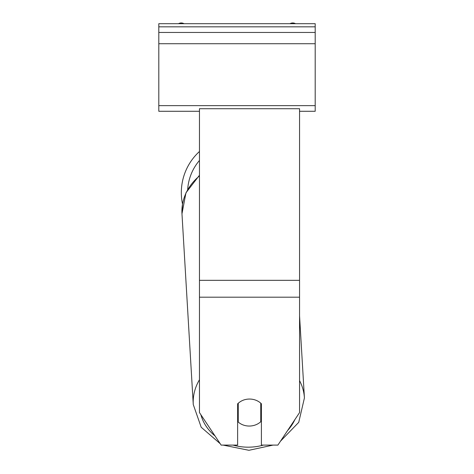 <?xml version="1.0" encoding="UTF-8"?>
<svg xmlns="http://www.w3.org/2000/svg" width="474" height="474" viewBox="0 0 474 474"><rect width="100%" height="100%" fill="white"/><g stroke="black" fill="none" stroke-linecap="round" stroke-linejoin="round"><path stroke-width="0.71" d="M199.465 379.733A55.677 48.194 176.6 0 0 193.262 404.535L181.975 213.821L182.508 204.021A55.677 55.677 0 0 1 199.465 151.484M238.244 403.196L238.25 403.267A15.642 13.539 176.6 0 1 243.186 400.21A15.642 13.545 0 0 1 249.514 399.049A15.642 13.545 0 0 1 261.399 403.789L261.399 445.098L277.888 445.098L299.556 412.593L299.556 108.712L199.465 108.712L199.465 412.593L221.139 445.098L237.628 445.098L237.628 403.789M237.628 416.172A15.642 13.539 176.6 0 0 237.918 416.439L238.25 422.067A15.642 13.539 176.6 0 0 249.508 426.043A15.642 13.539 176.6 0 0 260.759 421.736L260.759 403.184M238.25 422.067L238.25 403.267M260.759 415.793A15.642 13.539 176.6 0 0 261.399 415.135M237.918 416.439L237.918 403.504M315.198 23.7L158.802 23.7L158.802 32.457L315.198 32.457L315.198 23.7M315.198 32.457L315.198 111.277L299.556 111.277M199.465 111.277L158.802 111.277L158.802 32.457M295.509 23.7A5.629 5.629 0 0 0 289.964 23.7M184.036 23.7A5.629 5.629 0 0 0 178.491 23.7M199.465 160.455A49.42 49.42 0 0 0 187.686 189.393M299.556 297.192L199.465 297.192M299.556 280.335L199.465 280.335M263.425 445.098A49.42 42.779 -3.4 0 1 249.028 447.172A49.42 42.779 -3.4 0 1 233.018 445.098M215.012 435.914A49.42 42.779 -3.4 0 1 200.905 414.75M220.203 443.7L201.195 427.246L193.262 404.535L181.975 213.821A55.677 48.194 -3.4 0 1 199.465 175.943M294.881 419.603A49.42 42.779 -3.4 0 1 287.582 430.558M299.556 315.803L304.421 397.959L298.738 422.334L280.495 441.187L298.738 422.334L304.421 397.959A55.677 48.194 176.6 0 0 299.556 380.646M315.198 26.828L158.802 26.828M315.198 105.649L158.802 105.649M315.198 43.721L158.802 43.721M273.06 445.098L248.933 450.3L273.06 445.098M223.118 445.098L248.933 450.3M181.975 213.821L185.95 192.823L199.465 175.25"/></g></svg>
